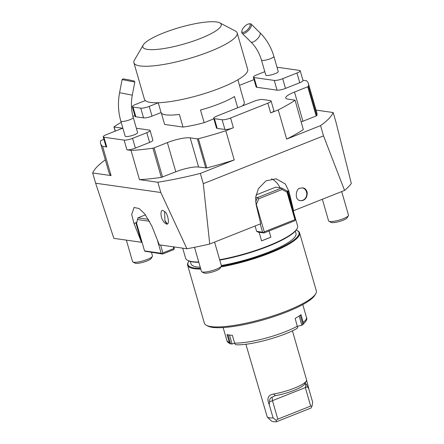 <?xml version="1.0" encoding="UTF-8"?>
<svg xmlns="http://www.w3.org/2000/svg" width="444" height="444" viewBox="0 0 444 444"><rect width="100%" height="100%" fill="white"/><g stroke="black" fill="none" stroke-linecap="round" stroke-linejoin="round"><path stroke-width="0.67" d="M158.247 102.736L161.033 112.393A41.442 8.686 -16.1 0 0 179.365 114.413L183.017 127.062A41.442 8.686 -16.1 0 0 204.157 122.672L200.505 110.018A41.442 8.686 -16.1 0 0 234.46 96.52L237.712 107.787M242.446 105.9A41.442 8.686 -16.1 0 0 244.389 102.664L240.737 90.01A41.442 8.686 -16.1 0 0 240.665 89.41L237.879 79.754M183.017 127.062L164.613 124.442L161.294 112.943M105.322 159.873L105.3 159.879A125.619 26.329 -16.1 0 0 92.679 172.966L95.638 183.217L160.8 192.502L157.842 182.251A125.619 26.329 -16.1 0 0 200.333 173.421L203.291 183.677L323.521 135.875L344.555 190.426A125.619 26.329 -16.1 0 0 351.321 183.411L336.141 122.794L333.183 112.537L316.05 110.095M269.081 230.958L270.873 237.157L261.583 240.848L259.107 232.273M189.039 261.011A57.759 12.105 -16.1 0 0 188.556 261.744L188.206 262.349A58.275 12.216 -16.1 0 0 187.629 265.24L204.345 323.149A58.275 12.216 -16.1 0 0 206.371 325.291L207.925 326.101A56.982 11.944 -16.1 0 0 263.997 319.68A56.982 11.944 -16.1 0 0 314.868 295.232L315.751 293.723A58.275 12.216 -16.1 0 0 316.322 290.831L299.611 232.922A58.275 12.216 -16.1 0 0 297.58 230.78L296.964 230.458A57.759 12.105 -16.1 0 0 296.165 230.092M206.371 325.291A58.275 12.216 -16.1 0 0 263.725 318.725A58.275 12.216 -16.1 0 0 315.751 293.723M187.629 265.24A58.275 12.216 -16.1 0 0 200.782 269.053M220.857 266.938A58.275 12.216 -16.1 0 0 299.611 232.922M188.556 261.744A57.759 12.105 -16.1 0 0 200.588 268.387M221.267 266.233A57.759 12.105 -16.1 0 0 280.059 248.007A57.759 12.105 -16.1 0 0 296.964 230.458M190.304 261.433L190.976 263.747A54.651 11.455 -16.1 0 0 200.266 267.26M221.317 265.479A54.651 11.455 -16.1 0 0 295.987 233.439L295.316 231.119M182.7 248.157L185.592 258.186A58.275 12.216 -16.1 0 0 187.623 260.323L188.239 260.65A57.759 12.105 -16.1 0 0 198.834 262.304M219.763 260.106A57.759 12.105 -16.1 0 0 296.648 229.359L296.997 228.754A58.275 12.216 -16.1 0 0 297.574 225.863L293.179 210.634M187.623 260.323A58.275 12.216 -16.1 0 0 198.746 261.993M219.658 259.734A58.275 12.216 -16.1 0 0 296.997 228.754M270.873 237.157A58.275 12.216 163.9 0 1 261.583 240.848M305.106 383.655L305.639 383.794L304.601 384.005A21.628 4.534 163.9 0 1 304.567 384.066A21.628 4.534 163.9 0 1 275.286 395.66L273.537 394.028A24.215 5.078 -16.1 0 0 306.327 381.041A24.215 5.078 -16.1 0 0 306.366 380.98C306.465 379.764 307.287 382.412 308.819 388.916L307.403 386.768C306.787 384.743 306.199 383.755 305.639 383.794L305.411 387.828L310.678 406.077L312.043 406.044L311.172 407.947L276.334 421.8L276.19 420.296L277.8 419.147L310.678 406.077M275.286 395.66L272.078 397.141L272.533 400.899L277.8 419.147M272.078 397.141C270.168 398.068 269.33 399.628 269.558 401.814L269.258 404.645C266.544 398.623 267.971 395.088 273.537 394.028M245.882 344.244L267.288 417.121L271.584 421.123A21.229 4.451 -16.1 0 0 276.334 421.8M269.652 419.364L269.192 418.936M308.819 388.916L312.654 402.22L312.043 406.044M306.366 380.98L306.837 380.78L292.418 330.813M276.19 420.296L273.099 417.948L269.258 404.645M267.288 417.121A24.215 5.078 -16.1 0 0 269.48 417.815A24.215 5.078 -16.1 0 0 273.099 417.948M297.452 326.418A5.178 1.088 163.9 0 1 301.548 325.347L302.891 324.37L303.241 322.427L300.993 314.641A41.442 8.686 -16.1 0 1 295.143 318.404L297.674 327.728L296.614 328.643M296.953 328.499C282.162 336.946 250.211 345.571 236.28 344.766L235.32 344.489L234.599 343.073L232.351 335.287A41.442 8.686 -16.1 0 1 227.023 334.526L229.271 342.313L230.991 344C228.488 343.051 227.106 341.847 226.84 340.382A41.442 8.686 -16.1 0 0 229.271 342.313M227.966 334.793L230.569 343.811L232.401 343.939A5.178 1.088 163.9 0 1 234.643 343.223M300.249 315.212L302.891 324.37M242.707 32.368A5.567 2.159 -45.6 0 0 248.84 28.161A5.567 2.159 -45.6 0 0 248.918 23.887A5.567 2.159 -45.6 0 0 244.489 26.618A5.567 2.159 -45.6 0 0 241.847 31.097A5.567 2.159 -45.6 0 0 242.707 32.368M122.089 79.609L123.149 78.893L128.638 79.809L134.082 80.991L134.804 82.051L122.089 79.609L119.575 92.713L132.29 95.149L134.804 82.051M248.918 23.887L249.989 23.782A6.477 2.514 134.4 0 1 251.165 24.093A6.477 2.514 134.4 0 1 249.034 29.815A6.477 2.514 134.4 0 1 242.763 33.644A6.477 2.514 134.4 0 1 242.097 33.339A6.477 2.514 134.4 0 1 241.764 32.168L241.847 31.097M273.876 56.421L278.233 71.501A6.477 1.36 163.9 0 1 274.98 73.721A6.477 1.36 163.9 0 1 265.79 75.092L261.433 60.012A6.477 1.36 -16.1 0 0 262.176 60.395A6.477 1.36 -16.1 0 0 270.629 58.641A6.477 1.36 -16.1 0 0 273.876 56.421C271.162 47.131 266.517 39.222 259.94 32.701A6.477 2.514 -45.6 0 1 257.809 38.423A6.477 2.514 -45.6 0 1 251.537 42.252A6.477 2.514 -45.6 0 1 250.871 41.947L242.097 33.339M133.244 117.466L137.596 132.545A6.477 1.36 163.9 0 1 134.349 134.765A6.477 1.36 163.9 0 1 125.158 136.136L120.801 121.057A6.477 1.36 -16.1 0 0 129.992 119.686A6.477 1.36 -16.1 0 0 133.244 117.466C131.185 110.212 130.863 102.775 132.29 95.149M145.321 100.572L135.542 104.457A6.477 1.36 -16.1 0 0 132.295 106.677A6.477 1.36 -16.1 0 0 133.034 107.06L140.759 108.158A6.477 1.36 -16.1 0 0 149.206 106.405L158.264 102.803M264.802 71.673L256.571 74.947A6.477 1.36 -16.1 0 0 253.319 77.162A6.477 1.36 -16.1 0 0 254.062 77.545L274.253 80.425A6.477 1.36 -16.1 0 0 282.706 78.671L296.953 73.005A6.477 1.36 -16.1 0 0 300.205 70.785A6.477 1.36 -16.1 0 0 299.461 70.402L279.265 67.527A6.477 1.36 -16.1 0 0 277.1 67.599M216.922 116.051A6.477 1.36 -16.1 0 0 213.669 118.271A6.477 1.36 -16.1 0 0 214.408 118.653L222.133 119.752A6.477 1.36 -16.1 0 0 230.58 117.999L267.843 103.186A6.477 1.36 -16.1 0 0 271.09 100.966A6.477 1.36 -16.1 0 0 270.352 100.583L262.632 99.484A6.477 1.36 -16.1 0 0 254.179 101.238L216.922 116.051M122.866 128.211A6.477 1.36 -16.1 0 0 120.679 128.971L106.432 134.637A6.477 1.36 -16.1 0 0 103.186 136.852A6.477 1.36 -16.1 0 0 103.924 137.235L124.12 140.115A6.477 1.36 -16.1 0 0 132.567 138.362L146.814 132.695A6.477 1.36 -16.1 0 0 150.066 130.475A6.477 1.36 -16.1 0 0 149.323 130.092L136.358 128.244M136.874 222.189L135.814 222.611A19.425 8.025 -111.7 0 0 135.875 222.821L141.431 242.08A19.425 8.025 -111.7 0 0 141.492 242.285L113.864 238.35L95.638 183.217M124.12 140.115L126.928 149.85L131.041 150.433L139.466 179.631L157.842 182.251M92.679 172.966L111.05 175.58L102.625 146.387L106.732 146.97A6.477 1.36 -16.1 0 1 105.994 146.587L103.186 136.852M160.8 192.502L186.941 248.762A125.619 26.329 -16.1 0 0 209.729 244.028L203.291 183.677M323.521 135.875L320.562 125.619A125.619 26.329 -16.1 0 0 333.183 112.537M267.843 103.186L270.651 112.915L278.238 109.901L286.663 139.1L320.562 125.619M200.333 173.421L234.232 159.945L225.807 130.747L233.389 127.728A6.477 1.36 -16.1 0 1 224.942 129.487L217.221 128.383A6.477 1.36 -16.1 0 1 216.478 128L213.669 118.271M132.295 106.677L135.104 116.411A6.477 1.36 -16.1 0 0 135.842 116.789L143.567 117.893A6.477 1.36 -16.1 0 0 152.014 116.134L161.083 112.532M134.865 115.579L132.939 116.345M253.319 77.162L256.127 86.896A6.477 1.36 -16.1 0 0 256.871 87.279L277.067 90.16A6.477 1.36 -16.1 0 0 285.514 88.4L299.761 82.739A6.477 1.36 -16.1 0 0 303.013 80.519L300.205 70.785M308.397 83.566L316.822 112.765A108.136 22.666 163.9 0 1 316.833 115.562L316.184 115.973L307.753 86.774L308.408 86.369A108.136 22.666 163.9 0 0 308.397 83.566A108.136 22.666 163.9 0 0 306.382 80.719L302.93 80.231M270.651 112.915A6.477 1.36 -16.1 0 0 273.904 110.7L271.09 100.966M126.928 149.85A6.477 1.36 -16.1 0 0 135.381 148.091L149.622 142.43A6.477 1.36 -16.1 0 0 152.875 140.21L150.066 130.475M255.644 197.341L257.47 197.602L281.579 188.017L287.368 191.142L295.443 219.125L295.371 219.991L294.699 220.773L264.014 232.972L258.075 232.129L256.626 231.346L262.571 232.195L264.014 232.972M295.371 219.991L294.944 219.641L287.013 192.163L282.073 189.499L281.579 188.017L275.641 187.174L256.016 194.972M174.009 246.919L174.253 248.895L173.582 249.683L162.626 254.04L144.972 251.237L144.544 250.888L161.178 253.258L157.243 239.632M145.527 214.841L137.94 217.86L148.551 219.369M122.477 128.333A17.483 3.663 -16.1 0 0 121.284 128.033L114.097 127.012L114.114 126.729A108.136 22.666 163.9 0 1 121.179 122.35M103.885 139.283L100.599 140.737A108.136 22.666 163.9 0 0 100.61 143.54L109.035 172.738A108.136 22.666 163.9 0 0 111.05 175.58M102.625 146.387A108.136 22.666 163.9 0 1 100.61 143.54M234.232 159.945A108.136 22.666 163.9 0 1 206.821 167.937L198.612 167.049A17.483 3.663 -16.1 0 0 175.802 171.789L161.327 177.389A108.136 22.666 163.9 0 1 139.466 179.631M161.327 177.389L152.903 148.191A108.136 22.666 163.9 0 1 131.041 150.433M152.903 148.191L154.112 147.863L162.543 177.062M205.8 168.071L197.375 138.872L198.396 138.739L206.821 167.937M225.807 130.747A108.136 22.666 163.9 0 1 198.396 138.739M303.319 129.57L295.055 100.172L303.319 129.57A108.136 22.666 163.9 0 1 286.663 139.1M294.894 100.377A108.136 22.666 163.9 0 1 278.238 109.901M295.055 100.172L287.718 99.073A17.483 3.663 -16.1 0 1 285.72 98.041A17.483 3.663 -16.1 0 1 294.494 92.047L307.753 86.774M316.184 115.973L302.925 121.245A17.483 3.663 -16.1 0 0 301.326 121.906M167.382 223.926L167.122 223.726A6.477 5.267 98.5 0 1 164.891 220.468L164.646 211.444M167.122 223.726L164.891 220.468M162.643 220.135L164.274 222.605L166.478 224.081C170.391 225.186 167.399 212.881 165.129 211.943L162.926 210.462C160.401 209.385 160.412 216.628 162.643 220.135M135.814 222.611L141.492 242.285L134.032 223.554L131.685 214.53L134.082 207.442L139.127 208.569L144.816 213.936L151.854 226.096L159.313 244.827L186.941 248.762M300.288 200.599A6.477 5.739 98.1 0 0 306.51 191.991A6.477 5.739 98.1 0 0 302.397 187.845M307.131 192.08C307.764 198.768 303.258 201.154 300.46 200.627C293.878 200.472 296.087 187.723 300.211 188.217L302.841 187.884C304.795 188.078 306.221 189.477 307.131 192.08M344.555 190.426L293.578 210.689L288.961 191.37L285.314 183.988L276.096 178.793L265.923 180.886L258.364 188.711L255.616 197.591L256.083 204.44L260.706 223.759L209.729 244.028M239.488 85.326A17.483 3.663 -16.1 0 0 241.63 84.515L254.018 79.593M197.375 138.872L190.187 137.851A17.483 3.663 -16.1 0 0 167.371 142.591L154.112 147.863M262.571 232.195L260.195 223.965M255.084 225.996L256.626 231.346M282.073 189.499L258.869 198.723L256.327 204.368L264.258 231.84L294.944 219.641M264.258 231.84L263.586 232.628M255.627 201.698L257.47 197.602L258.869 198.723M160.589 245.01L162.865 252.908L173.826 248.551L173.327 246.825M162.626 254.04L162.199 253.691L162.865 252.908M173.826 248.551L174.253 248.895M162.199 253.691L161.178 253.258M149.617 221.279L137.446 219.547L136.613 223.41L144.544 250.888M137.94 217.86L137.446 219.547M292.985 210.606L293.578 210.689A19.425 17.216 98.1 0 0 293.517 210.484L287.962 191.225A19.425 17.216 98.1 0 0 287.901 191.014L287.307 190.931L287.013 192.163M279.964 187.79A19.425 17.216 98.1 0 0 271.562 178.849M141.492 242.285L142.002 242.085M287.901 191.014L293.578 210.689M194.505 247.314L201.471 271.451A10.362 2.17 -16.1 0 0 201.831 271.828L203.974 272.949A8.569 1.798 -16.1 0 0 211.899 272.128A8.569 1.798 -16.1 0 0 220.063 268.304L221.279 266.217A10.362 2.17 -16.1 0 0 221.378 265.701L214.569 242.102M201.831 271.828A10.362 2.17 -16.1 0 0 211.416 270.834A10.362 2.17 -16.1 0 0 221.279 266.217M322.344 199.256L328.593 220.907A10.362 2.17 -16.1 0 0 328.954 221.29L331.096 222.405A8.569 1.798 -16.1 0 0 332.079 222.633A8.569 1.798 -16.1 0 0 340.726 221.079A8.569 1.798 -16.1 0 0 347.186 217.765L348.401 215.679A10.362 2.17 -16.1 0 0 348.501 215.162L341.691 191.564M328.954 221.29A10.362 2.17 -16.1 0 0 330.142 221.562A10.362 2.17 -16.1 0 0 340.592 219.68A10.362 2.17 -16.1 0 0 348.401 215.679M126.368 240.132L132.573 261.633A10.362 2.17 -16.1 0 0 132.911 262.004A10.362 2.17 -16.1 0 0 132.934 262.016L135.07 263.131A8.569 1.798 -16.1 0 0 135.07 263.131A8.569 1.798 -16.1 0 0 143.506 262.165A8.569 1.798 -16.1 0 0 151.16 258.486L152.375 256.399A10.362 2.17 -16.1 0 0 152.481 255.888L151.487 252.453M132.934 262.016A10.362 2.17 -16.1 0 0 143.129 260.844A10.362 2.17 -16.1 0 0 152.375 256.399M204.157 122.672L213.83 118.826M219.802 22.883L235.303 30.98A53.741 11.267 163.9 0 1 237.174 32.956A53.741 11.267 163.9 0 1 210.19 51.371A53.741 11.267 163.9 0 1 133.905 62.759A53.741 11.267 163.9 0 1 134.438 60.095L143.24 44.983A40.793 8.553 -16.1 0 0 159.379 49.173A40.793 8.553 -16.1 0 0 200.738 38.356A40.793 8.553 -16.1 0 0 219.802 22.883A40.793 8.553 -16.1 0 0 179.659 27.478A40.793 8.553 -16.1 0 0 143.24 44.983M133.905 62.759L144.439 99.256A53.741 11.267 -16.1 0 0 220.724 87.868A53.741 11.267 -16.1 0 0 247.708 69.453L237.174 32.956M269.558 401.814L307.403 386.768M229.509 335.07L232.101 344.033M299.145 315.989L301.831 325.286M234.599 343.073A41.442 8.686 -16.1 0 0 297.391 326.19M303.241 322.427A41.442 8.686 -16.1 0 0 306.471 317.399C307.559 318.909 306.199 321.445 302.386 324.997M133.034 107.06L135.842 116.789M140.759 108.158L143.567 117.893M149.206 106.405L152.014 116.134M254.062 77.545L256.871 87.279M274.253 80.425L277.067 90.16M282.706 78.671L285.514 88.4M296.953 73.005L299.761 82.739M214.408 118.653L217.221 128.383M222.133 119.752L224.942 129.487M230.58 117.999L233.389 127.728M132.567 138.362L135.381 148.091M146.814 132.695L149.622 142.43M103.924 137.235L106.732 146.97M114.097 127.012L115.285 131.119M308.408 86.369L316.833 115.562M121.467 128.671L121.284 128.033M175.802 171.789L167.371 142.591M198.612 167.049L190.187 137.851M302.925 121.245L294.494 92.047M134.032 223.554L135.875 222.821M288.961 191.37L287.962 191.225M304.567 384.066L306.327 381.041M223.143 327.572L226.84 340.382M302.775 304.59L306.471 317.399M251.165 24.093L259.94 32.701M261.433 60.012C259.318 52.83 255.794 46.809 250.871 41.947M120.801 121.057C118.171 111.794 117.76 102.342 119.575 92.713M113.947 126.934L115.168 131.163"/></g></svg>
